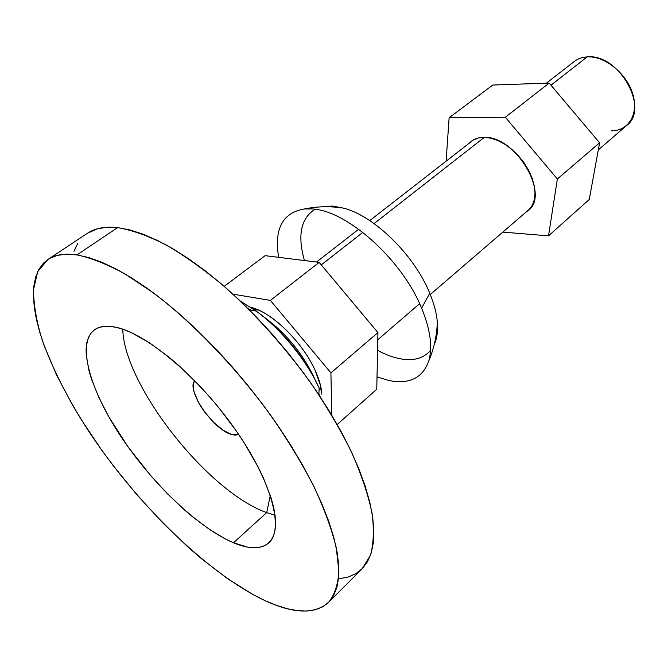 <?xml version="1.0" encoding="UTF-8"?>
<svg xmlns="http://www.w3.org/2000/svg" width="668" height="668" viewBox="0 0 668 668"><rect width="100%" height="100%" fill="white"/><g stroke="black" fill="none" stroke-linecap="round" stroke-linejoin="round"><path stroke-width="1" d="M233.491 542.775C198.521 527.954 152.154 483.507 121.025 436.68C89.921 389.937 76.461 343.335 94.447 329.842C99.599 326.118 106.913 325.291 116.374 327.362L109.644 326.326L103.707 326.427L98.588 327.646L94.33 329.925L90.948 333.223L88.452 337.482L86.84 342.642L86.105 348.621L86.239 355.351L89.003 370.757L91.566 379.274L98.897 397.543L108.876 416.932L127.972 446.775L150.801 475.766L167.342 493.685L184.393 509.843L192.96 517.107L209.835 529.674L225.918 539.243L233.491 542.775L247.352 547.067L253.489 547.76L259 547.426L263.835 546.048L267.91 543.618L271.175 540.128L273.571 535.586L275.057 530L275.583 523.42L275.124 515.88L273.663 507.446L271.191 498.186L263.259 477.595L257.856 466.473L244.43 443.21L236.555 431.353L218.945 407.906L209.418 396.608L199.573 385.787L179.408 366.089L169.346 357.447L149.857 343.043L131.947 332.914L123.831 329.558L116.374 327.362C146.902 333.808 199.314 377.929 235.528 429.866C271.901 481.803 284.267 529.398 268.803 542.85C261.096 549.405 249.323 549.38 233.491 542.775L266.707 512.606L233.491 542.775M122.753 329.182C124.031 385.536 207.94 491.949 266.707 512.606C207.94 491.949 124.031 385.536 122.753 329.182M270.306 495.439L266.707 512.606L270.306 495.439M278.665 257.339C273.964 228.932 282.514 212.8 304.299 208.967L311.647 208.917C346.249 209.902 401.977 259.267 421.608 308.157L429.749 293.269C414.628 255.61 374.915 216.499 344.204 208.257L332.505 206.061L321.442 206.846M314.995 209.276C300.834 218.361 297.318 235.445 304.433 260.545M76.979 254.909C90.973 257.84 106.88 264.127 124.707 273.763L153.239 292.734C193.127 322.903 236.238 367.751 271.208 416.014C287.9 440.237 302.195 463.868 314.102 486.922C324.397 509.158 331.779 529.398 336.246 547.643L338.901 571.324C338.008 584.592 334.576 594.929 328.606 602.344C314.728 614.476 293.502 613.892 264.929 600.582C207.189 573.353 135.863 502.962 87.767 429.8C67.351 397.994 52.037 367.701 41.85 338.935C36.356 320.615 33.584 304.19 33.534 289.661L37.709 271.609L47.929 259.468C55.068 254.683 64.746 253.164 76.979 254.909L117.626 227.613L76.979 254.909L88.786 257.589L101.837 262.265L116.023 268.962L131.187 277.663L147.16 288.309L163.76 300.825L180.752 315.071L197.92 330.885L215.021 348.061L231.804 366.381L248.02 385.578L263.434 405.376L277.838 425.483L291.014 445.623L302.804 465.496L313.067 484.834L321.684 503.371L328.589 520.898L333.733 537.197L337.106 552.102L338.726 565.47L338.651 577.21L336.931 587.239L333.658 595.505L328.932 602.01L322.861 606.744L315.563 609.734L307.163 611.036L297.778 610.694L287.532 608.79L276.544 605.392L264.929 600.582L252.796 594.453L227.437 578.588L201.252 558.515L188.075 547.134L161.998 522.109L136.806 494.662L113.084 465.487L101.953 450.466L81.513 420.022L72.344 404.783L56.454 374.748L44.297 345.999L39.796 332.397L36.439 319.454L34.293 307.305L33.417 296.074L33.868 285.896L35.696 276.894L38.953 269.212L43.645 262.983L49.808 258.324L57.44 255.36L66.508 254.191L76.979 254.909M328.614 602.327L362.089 568.81L370.356 555.542C373.654 544.019 374.205 529.808 372.009 512.907C368.126 494.612 361.346 474.439 351.66 452.386C340.371 429.582 326.66 406.303 310.528 382.547C284.376 346.525 255.727 314.578 224.582 286.689C204.274 269.747 184.744 255.802 165.998 244.855C148.054 235.804 131.938 230.059 117.626 227.613L129.692 229.875L142.944 234.117L157.256 240.338L172.494 248.538L188.476 258.666L205.001 270.64L221.868 284.343L238.835 299.615L255.677 316.265L272.135 334.067L287.983 352.771L302.988 372.126L316.941 391.832L329.641 411.622L340.939 431.202L350.692 450.315L358.791 468.702L365.187 486.145L369.83 502.428L372.711 517.391L373.871 530.885L373.337 542.8L371.199 553.062L367.534 561.621L362.44 568.451L356.027 573.553L348.429 576.943L339.745 578.663M249.581 310.061L256.094 311.046C283.608 331.42 304.625 357.096 319.162 388.091C306.554 360.277 280.877 328.906 256.094 311.046L240.614 301.301L256.094 311.046C276.218 325.065 305.059 356.837 319.162 388.091L318.845 394.671M320.139 396.633L319.504 394.671M250.993 310.161L247.911 308.399M73.981 251.31L77.688 243.436M87.349 233.316L97.428 228.782L106.855 227.27L117.626 227.613C105.085 226.302 95.015 228.18 87.424 233.274L47.996 259.426M434.217 344.613C437.031 338.526 438.074 330.994 437.34 322.026C436.555 313.183 434.025 303.598 429.749 293.269L421.608 308.157C430.392 329.6 432.772 347.218 428.756 361.004C422.56 378.213 409.117 384.676 388.442 380.384L377.019 376.877M377.57 350.341C385.236 354.474 392.584 357.246 399.614 358.674C413.116 361.296 423.437 358.557 430.559 350.466M275.041 515.228L266.707 512.606L275.041 515.228M231.546 434.501C213.409 429.875 185.796 389.82 194.722 380.752L193.403 383.774L193.252 387.331L194.012 391.607L198.087 401.66L201.235 407.054L204.984 412.44L213.702 422.41L223.003 430.142L231.546 434.501L235.128 435.169L238.701 434.484L231.546 434.501M321.275 264.887L362.849 232.372L321.275 264.887M374.072 223.588L484.333 137.341L374.072 223.588M598.311 149.899L626.651 125.501C650.064 108.617 618.677 53.231 587.172 56.897L550.983 85.203L587.172 56.897C582.145 57.197 577.837 58.726 574.255 61.498L546.399 83.166M331.787 415.162L330.911 372.869L270.39 300.408L232.957 294.154L270.39 300.408L319.179 262.374L265.138 255.66L224.189 286.347L265.138 255.66L319.179 262.374L270.39 300.408L330.911 372.869L377.938 332.597L319.179 262.374L377.938 332.597L330.911 372.869L331.787 415.162M376.769 389.21L377.938 332.597L376.769 389.21L337.223 424.514L376.769 389.21M587.172 56.897C604.532 55.728 626.367 73.138 632.621 93.495C639.134 113.836 628.671 131.053 611.395 130.786M321.792 394.153C321.458 387.198 319.212 379.182 315.046 370.097C303.99 345.632 278.589 318.728 258.599 310.086L250.675 307.28C271.15 311.664 302.47 341.974 315.046 370.097L320.607 385.828L320.047 390.054M313.434 376.067L313.434 376.067C301.702 352.295 285.378 332.739 264.453 317.384C285.378 332.739 301.702 352.295 313.434 376.067L314.603 378.647M469.295 143.161L471.349 141.282C474.756 138.652 478.981 137.332 484.008 137.341L477.979 138.059L472.81 140.255L469.295 143.161M599.605 142.818L589.251 199.49L548.511 235.862L502.804 232.105L548.511 235.862L557.354 178.991L548.511 235.862L589.251 199.49L599.605 142.818L557.354 178.991L599.605 142.818L549.179 83.074L505.334 117.251L557.354 178.991L505.334 117.251L449.121 117.752L505.334 117.251L549.179 83.074L599.605 142.818M492.775 85.028L549.179 83.074L492.775 85.028L449.121 117.752L446.099 161.205L449.121 117.752L492.775 85.028M525.858 212.265L528.981 209.819L532.287 205.327L534.333 199.674L535.01 193.06L534.258 185.746L532.104 178.022L528.622 170.206L523.946 162.616L518.259 155.577L511.813 149.381L504.874 144.288L497.735 140.497L490.679 138.151L484.008 137.341C515.454 135.487 550.657 194.814 528.104 210.62L525.858 212.265M344.204 208.257C330.802 206.045 317.5 206.278 304.299 208.967M437.34 322.026C436.855 335.603 433.991 348.596 428.756 361.004M316.498 262.04L358.683 229.224M369.755 220.607L473.67 139.754M377.796 339.72L419.638 303.698M430.275 294.546L530.066 208.641M254.349 309.793L258.599 310.086"/></g></svg>
